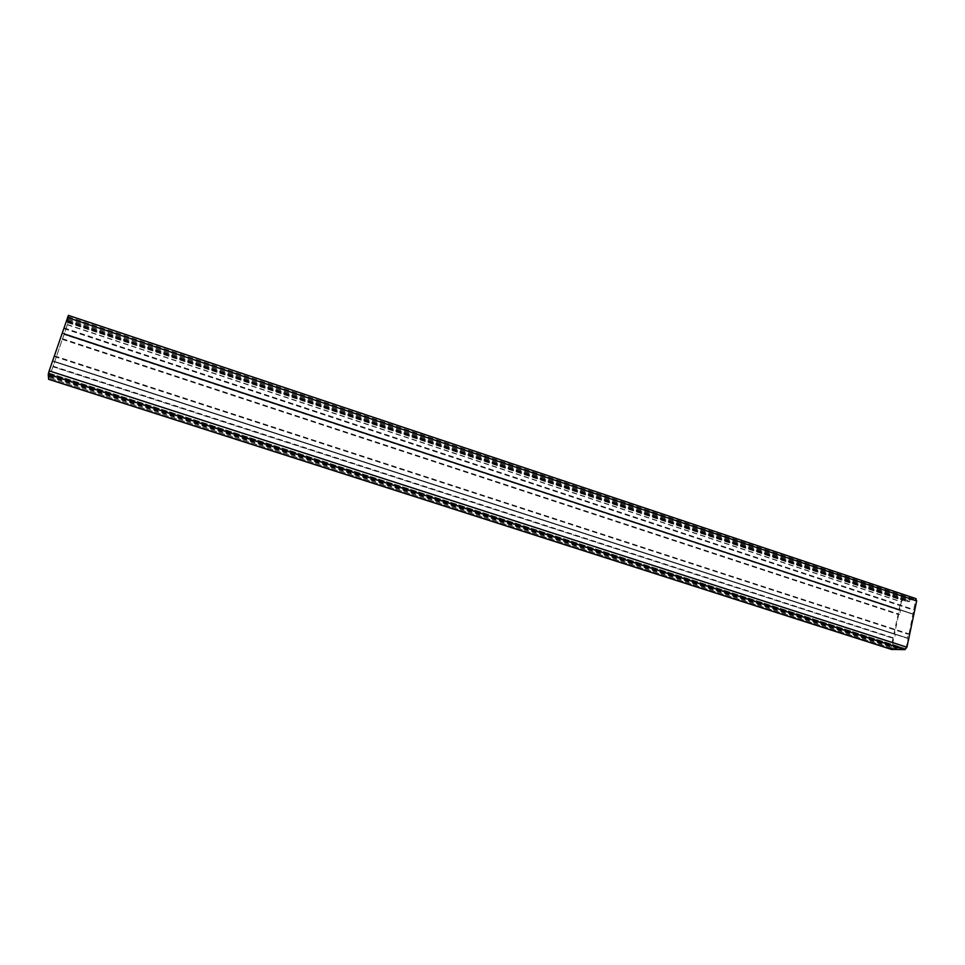 <?xml version="1.0" encoding="UTF-8"?>
<svg xmlns="http://www.w3.org/2000/svg" width="965" height="965" viewBox="0 0 965 965"><rect width="100%" height="100%" fill="white"/><g stroke="black" fill="none" stroke-linecap="round" stroke-linejoin="round"><path stroke-width="0.72" stroke-dasharray="4.83 3.62" d="M52.918 366.809L48.998 377.991L49.191 371.127L67.936 316.665L67.381 324.53L52.918 366.809L893.578 638.504L892.082 648.432L897.341 648.48L897.824 646.924L900.164 646.936L899.971 648.492L905.194 648.516L906.256 647.213L908.113 638.408L907.233 638.142L908.053 634.222L909.054 633.933L915.664 599.76L910.236 600.001L909.754 601.545L907.414 601.665L907.595 600.146L902.432 600.411L901.394 601.726L899.573 610.278L900.429 610.507L899.621 614.355L898.644 614.645L894.507 634.114L895.363 634.367L894.543 638.239L893.578 638.504M894.543 634.246L54.595 361.875L894.543 634.246M899.609 610.411L63.967 334.469L899.609 610.411M67.912 320.344L907.595 600.146L67.912 320.356M913.192 614.005L62.303 332.877L913.192 614.005M908.077 638.275L52.725 360.85L908.077 638.275M899.971 648.492L48.817 374.963L899.971 648.492M892.082 648.432L48.986 377.966L892.215 648.456M48.624 379.257L67.381 324.819L68.382 315.446L915.713 598.626L902.661 599.325L900.755 601.762L891.093 647.153L891.539 649.409M49.517 376.76L891.732 647.153M52.966 366.628L893.687 638.372M52.954 366.326L894.434 638.372M53.003 366.145L894.543 638.239M54.535 361.694L895.363 634.367M54.583 361.573L895.315 634.234L54.583 361.561M54.655 361.754L894.507 634.114M62.303 339.378L898.644 614.645M62.351 339.197L898.753 614.512M62.351 338.86L899.513 614.488M62.411 338.679L899.621 614.355M63.919 334.252L900.429 610.507M63.967 334.143L900.381 610.375L63.967 334.131M64.028 334.36L899.573 610.278M67.381 324.53L901.394 601.726M67.888 322.72L902.432 600.411M67.864 320.464L907.631 600.266M67.357 321.924L907.365 601.545M67.309 322.045L907.414 601.665L67.309 322.045M67.321 320.971L909.754 601.545M67.369 320.79L909.862 601.412M67.876 319.319L910.128 600.134M67.924 319.125L910.236 600.001M67.948 316.713L915.483 599.723M67.441 317.847L915.99 600.978M64.004 327.871L914.157 609.687M63.955 328.064L914.048 609.832M63.955 328.414L913.276 609.856M63.907 328.595L913.167 610.001M62.363 333.094L912.335 613.897M912.371 614.03L62.315 333.215L912.395 614.03M62.255 332.985L913.228 614.138M54.438 355.82L909.054 633.933M54.39 356.001L908.946 634.077M54.402 356.326L908.162 634.077M54.342 356.507L908.053 634.222M52.798 361.043L907.233 638.142M52.737 361.163L907.281 638.287L52.737 361.175M52.665 360.982L908.113 638.408M49.191 371.127L906.256 647.213M48.696 372.948L905.194 648.516M48.865 374.842L899.935 648.359M49.372 373.358L900.2 647.069M49.432 373.226L900.152 646.936L49.432 373.226M49.48 374.131L897.824 646.924M49.432 374.324L897.715 647.057M48.926 375.807L897.45 648.347M48.877 375.988L897.341 648.48M68.322 321.466L902.661 599.325M67.381 324.819L900.755 601.762M49.529 377.013L891.093 647.153M67.936 316.665L915.664 599.76"/><path stroke-width="1.45" d="M68.382 315.446L49.179 370.874L48.25 374.239L48.624 379.257M915.713 598.626L916.666 600.954L906.931 647.213L904.965 649.638L891.539 649.409M48.552 379.233L891.986 649.554M48.25 374.239L904.965 649.638M49.179 370.874L906.931 647.213M67.441 317.533L916.666 600.954M68.358 315.362L916.05 598.674M48.576 379.281L891.72 649.505"/></g></svg>
